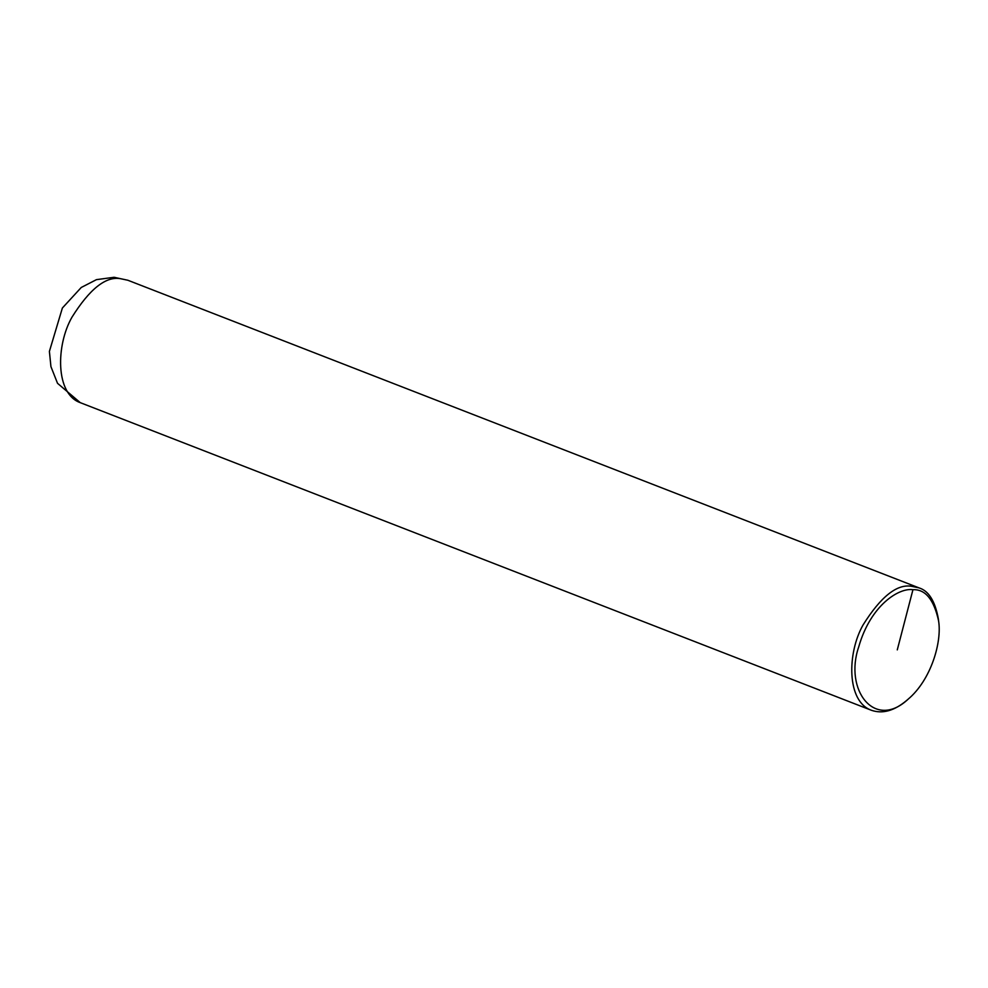 <?xml version="1.0" encoding="UTF-8"?>
<svg xmlns="http://www.w3.org/2000/svg" width="988" height="988" viewBox="0 0 988 988"><rect width="100%" height="100%" fill="white"/><g stroke="black" fill="none" stroke-linecap="round" stroke-linejoin="round"><path stroke-width="1.48" d="M908.194 699.134L906.626 700.48C894.251 710.841 882.519 714.114 871.428 710.286C846.444 701.48 847.111 652.87 863.129 624.848C880.827 596.641 896.968 583.784 911.578 586.292L919.025 587.885C928.683 590.812 935.13 601.149 938.353 618.883L938.6 620.946C942.046 642.101 931.091 679.793 908.194 699.134C874.417 730.787 843.987 689.55 858.72 646.905C870.65 604.928 899.166 587.539 912.949 589.7C925.385 589.132 933.932 599.555 938.6 620.946M127.835 280.246L114.04 277.282L96.441 279.653L81.251 287.471L62.38 308.009L49.4 351.407L50.931 366.61L57.526 383.307L80.25 402.647C55.266 393.841 55.933 345.232 71.951 317.222C89.636 289.002 105.79 276.146 120.4 278.665L127.835 280.246L919.025 587.885M912.949 589.7L897.277 649.882M80.25 402.647L871.428 710.286"/></g></svg>
